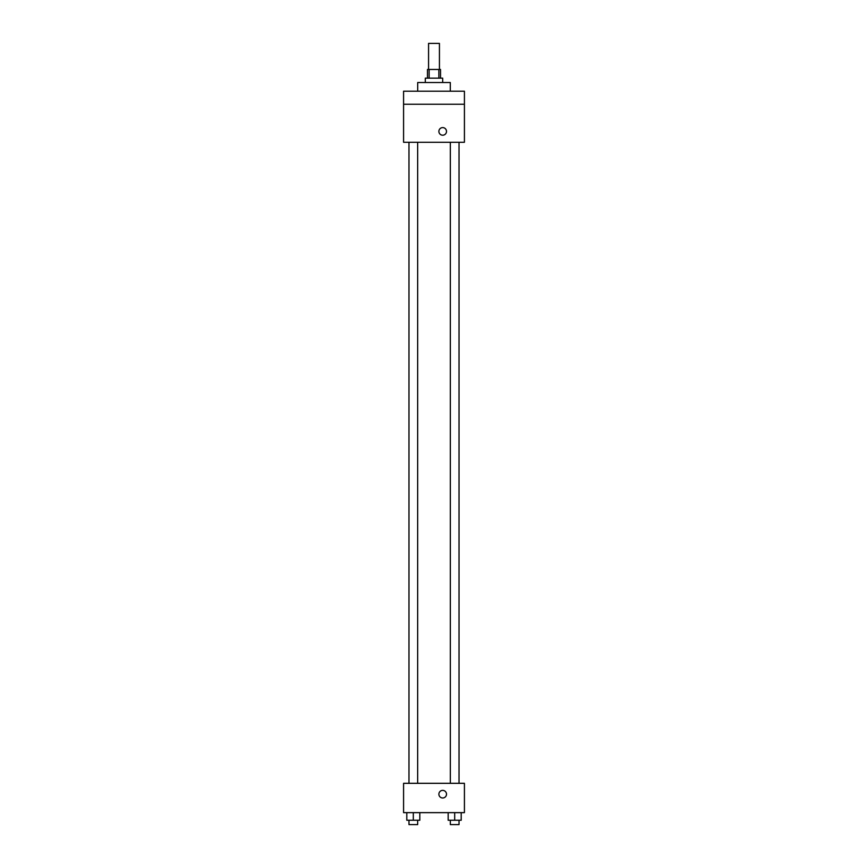 <?xml version="1.0" encoding="UTF-8"?>
<svg xmlns="http://www.w3.org/2000/svg" width="868" height="868" viewBox="0 0 868 868"><rect width="100%" height="100%" fill="white"/><g stroke="black" fill="none" stroke-linecap="round" stroke-linejoin="round"><path stroke-width="1.3" d="M439.436 69.473L439.436 43.4L428.564 43.4L428.564 69.473M429.128 78.163L429.128 69.473L427.479 69.473L427.479 78.163M429.128 69.473L440.521 69.473L440.521 78.163M438.872 78.163L438.872 69.473M425.309 82.514L425.309 78.163L442.691 78.163L442.691 82.514M450.297 91.205L450.297 82.514L417.703 82.514L417.703 91.205M403.577 91.205L464.423 91.205L464.423 104.247L403.577 104.247L403.577 91.205M464.423 104.247L464.423 142.276L403.577 142.276L403.577 104.247M442.691 135.213A3.797 3.797 0 0 1 439.403 129.506A3.797 3.797 0 0 1 445.989 129.506A3.797 3.797 0 0 1 442.691 135.213M403.577 783.316L464.423 783.316L464.423 812.643L403.577 812.643L403.577 783.316M442.691 797.985A3.797 3.797 0 0 1 439.403 792.278A3.797 3.797 0 0 1 445.989 792.278A3.797 3.797 0 0 1 442.691 797.985M448.17 812.643L448.17 820.249L461.201 820.249L461.201 812.643L461.201 820.249M454.691 820.249L454.691 812.643M459.031 820.249L459.031 824.6L450.34 824.6L450.34 820.249M406.799 812.643L406.799 820.249L419.83 820.249L419.83 812.643L419.83 820.249M413.309 820.249L413.309 812.643M417.66 820.249L417.66 824.6L408.969 824.6L408.969 820.249M450.34 142.276L450.34 783.316M459.031 142.276L459.031 783.316M417.66 783.316L417.66 142.276M408.969 783.316L408.969 142.276"/></g></svg>
